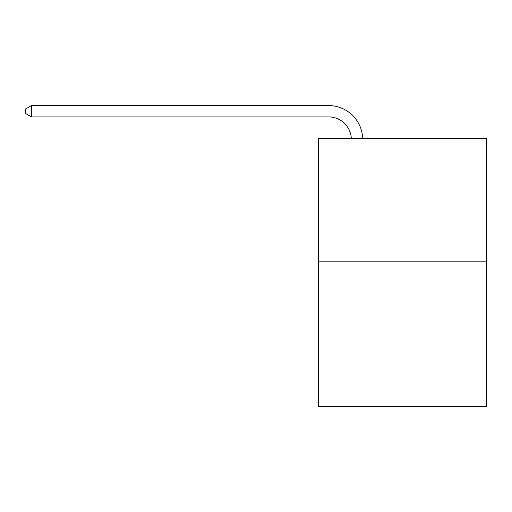 <?xml version="1.0" encoding="UTF-8"?>
<svg xmlns="http://www.w3.org/2000/svg" width="512" height="512" viewBox="0 0 512 512"><rect width="100%" height="100%" fill="white"/><g stroke="black" fill="none" stroke-linecap="round" stroke-linejoin="round"><path stroke-width="0.77" d="M486.4 261.152L486.4 138.573L318.426 138.573L318.426 406.432L486.4 406.432L486.4 261.152L318.426 261.152M328.64 116.922A22.701 22.701 0 0 1 351.315 138.573A22.701 22.701 0 0 0 328.64 116.922A22.701 22.701 0 0 1 351.315 138.573A22.701 22.701 0 0 0 328.64 116.922A22.701 22.701 0 0 1 351.315 138.573A22.701 22.701 0 0 0 328.64 116.922L31.501 116.922L25.6 113.517L25.6 108.973L31.501 105.568L328.64 105.568A34.048 34.048 0 0 1 362.669 138.573M31.501 116.922L31.501 105.568L328.64 105.568"/></g></svg>
